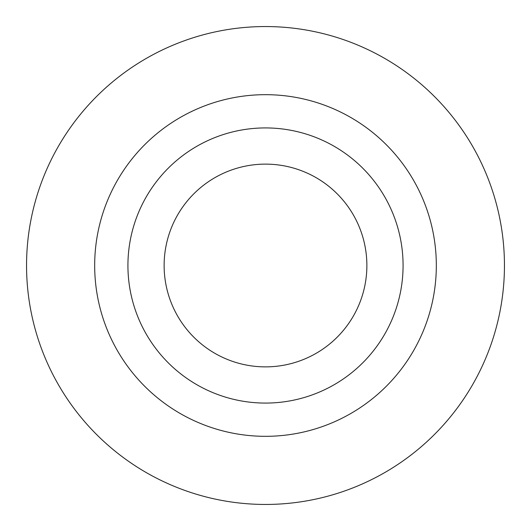 <?xml version="1.0" encoding="UTF-8"?>
<svg xmlns="http://www.w3.org/2000/svg" width="531" height="531" viewBox="0 0 531 531"><rect width="100%" height="100%" fill="white"/><g stroke="black" fill="none" stroke-linecap="round" stroke-linejoin="round"><path stroke-width="0.8" d="M265.5 94.677A170.823 170.823 0 0 1 436.323 265.5A170.823 170.823 0 0 1 265.5 436.323A170.823 170.823 0 0 1 94.677 265.5A170.823 170.823 0 0 1 265.5 94.677M265.5 504.45A238.95 238.95 0 0 0 504.45 265.5A238.95 238.95 0 0 0 265.5 26.55A238.95 238.95 0 0 0 26.55 265.5A238.95 238.95 0 0 0 265.5 504.45M265.5 403.075A137.575 137.575 0 0 0 403.075 265.5A137.575 137.575 0 0 0 265.5 127.925A137.575 137.575 0 0 0 127.925 265.5A137.575 137.575 0 0 0 265.5 403.075M265.5 366.875A101.375 101.375 0 0 0 366.875 265.5A101.375 101.375 0 0 0 265.5 164.125A101.375 101.375 0 0 0 164.125 265.5A101.375 101.375 0 0 0 265.5 366.875"/></g></svg>
